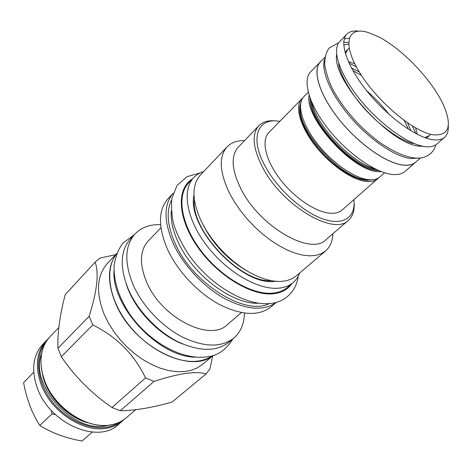 <?xml version="1.0" encoding="UTF-8"?>
<svg xmlns="http://www.w3.org/2000/svg" width="472" height="472" viewBox="0 0 472 472"><rect width="100%" height="100%" fill="white"/><g stroke="black" fill="none" stroke-linecap="round" stroke-linejoin="round"><path stroke-width="0.71" d="M37.371 388.202C31.117 370.036 32.875 355.457 42.657 344.477L46.303 340.648C36.533 351.616 34.81 366.219 41.135 384.45C51.047 411.944 83.969 433.255 107.203 428.116C113.168 426.989 118.265 424.623 122.49 421.024L118.472 424.458C98.306 444.347 49.761 423.915 37.371 388.202M153.978 381.429L145.529 377.913L111.994 407.501L120.26 410.746C135.057 410.575 152.35 407.666 172.138 402.02L206.069 373.948C196.181 370.791 178.817 373.287 153.978 381.429L120.26 410.746M111.994 407.501C91.857 393.695 74.965 376.762 61.307 356.702L57.932 348.271C57.419 332.713 59.855 314.818 65.248 294.593L95.132 262.155L99.887 258.095L115.605 254.668M145.529 377.913C134.255 354.389 116.678 336.725 92.801 324.925L61.307 356.702M92.801 324.925L89.161 316.275L57.932 348.271M213.309 355.363L202.783 364.219L197.473 367.782L191.284 370.266L184.334 371.594L176.746 371.7L168.675 370.567L160.285 368.184L151.772 364.591L143.317 359.853L135.128 354.065L127.387 347.351L120.277 339.864L113.97 331.786L108.607 323.302L104.3 314.612C95.71 292.646 96.719 275.607 107.327 263.506L116.726 253.47M89.161 316.275C97.126 291.065 99.12 273.028 95.132 262.155M212.742 355.841L209.881 368.986L206.069 373.948M213.096 355.434C190.192 375.016 132.785 345.97 115.563 303.266C107.126 282.339 107.486 265.807 116.649 253.676M116.555 253.93C104.636 268.698 108.424 298.003 127.269 323.019C146.025 348.076 176.54 364.018 197.951 361.062C203.703 360.301 208.665 358.449 212.843 355.51M195.992 357.174C159.666 357.906 111.321 306.9 113.994 270.662M233.823 338.111C221.409 347.675 204.317 347.351 182.558 337.144C162.138 326.701 142.756 306.287 133.358 285.342C124.124 262.916 124.691 245.776 135.057 233.911L130.579 238.684C120.171 250.597 119.528 267.724 128.661 290.073C137.96 310.948 157.229 331.238 177.578 341.586C199.278 351.681 216.353 351.929 228.814 342.324L233.823 338.111C240.679 332.099 244.213 323.762 244.431 313.101M135.057 233.911C141.423 227.386 149.937 224.3 160.592 224.654M241.357 312.6L227.398 324.624C210.288 342.235 161.937 318.281 146.875 282.675C139.252 264.509 139.688 250.632 148.178 241.044L160.934 227.752M168.02 250.431C157.984 227.492 157.978 210.264 168.008 198.742L173.141 193.255C163.477 204.783 163.684 221.911 173.755 244.649C183.992 266.066 204.175 287.395 225.02 298.805C247.186 310.033 264.332 311.178 276.445 302.251L270.704 307.083C258.644 316.328 241.499 315.438 219.279 304.411C198.399 293.171 178.18 271.884 168.02 250.431M171.513 200.14C165.973 211.521 167.371 226.359 175.708 244.649C193.662 284.563 246.16 316.269 269.488 303.508M171.248 210.978C170.522 220.477 172.958 231.15 178.552 242.997C193.502 275.577 233.262 304.912 258.65 303.195M193.685 177.655C181.85 189.809 186.298 218.406 206.046 244.708C225.693 271.04 256.915 289.59 277.518 288.25C283.908 287.861 289.112 285.967 293.13 282.569L287.395 287.43C283.347 290.852 278.126 292.77 271.736 293.195C251.11 294.646 219.993 276.291 200.506 250.089C180.912 223.917 176.622 195.355 188.523 183.124L193.685 177.655C196.376 174.829 199.691 172.817 203.633 171.602M293.13 282.569C296.097 280.038 298.286 276.834 299.708 272.958M325.645 250.892L321.267 253.665L315.957 255.34L309.797 255.848L302.9 255.14L295.401 253.222L287.454 250.095L279.241 245.818L270.94 240.472L262.751 234.165L254.862 227.05L247.47 219.279L240.744 211.043L234.838 202.535L229.882 193.962C219.445 172.433 218.501 156.739 227.061 146.886L200.323 175.094C191.443 185.278 191.903 200.972 201.703 222.165L206.4 230.584L212.052 238.897L218.542 246.915L225.71 254.443L233.392 261.311L241.404 267.353L249.558 272.433L257.671 276.45L265.547 279.33L273.017 281.023L279.931 281.513L286.144 280.822L291.543 278.987L296.044 276.079L325.645 250.892C330.205 246.88 332.607 241.168 332.86 233.746M227.061 146.886C231.309 142.544 237.139 140.45 244.561 140.597M258.857 125.694L238.254 147.17C230.649 155.89 231.575 169.849 241.039 189.054C259.765 226.796 310.895 255.977 325.957 239.693L348.501 220.271C334.011 236.159 282.327 205.703 262.697 167.525C252.785 148.108 251.505 134.166 258.857 125.694C263.057 121.51 269.099 119.965 276.981 121.068M353.9 199.685C355.9 217.126 343.64 226.117 323.249 219.043C302.924 212.093 277.583 189.207 265.252 166.404C249.24 137.665 257.789 117.103 279.701 121.404M302.918 97.763L268.822 132.555C261.075 140.249 265.441 160.138 280.049 179.195C294.587 198.275 316.771 212.866 331.067 213.279C335.769 213.427 339.474 212.317 342.188 209.952L378.75 177.767M354.094 202.423C354.773 210.347 352.908 216.3 348.501 220.271M301.891 98.683C294.569 105.929 299.75 125.847 315.048 145.441C330.276 165.052 352.861 180.54 366.98 181.567C371.617 181.915 375.222 180.971 377.783 178.74M308.222 92.199L303.815 96.713C296.516 103.934 301.744 123.853 317.084 143.476C332.353 163.117 354.962 178.658 369.069 179.72C373.706 180.08 377.299 179.153 379.848 176.929L384.591 172.77M309.107 95.297C304.239 117.646 352.501 171.13 378.214 171.643L381.547 171.72M311.909 102.648C316.582 125.882 351.404 162.622 374.355 168.528M366.803 90.901C374.963 97.999 382.367 105.811 389.017 114.336M416.741 161.2L405.082 171.383C402.144 173.903 397.967 174.929 392.562 174.457C375.641 173.041 347.628 153.618 328.376 129.186C309.036 104.766 302.145 80.364 310.7 71.815L321.491 60.717M415.684 162.244C412.811 164.71 408.681 165.672 403.3 165.123C386.474 163.471 358.319 143.712 338.808 119.086C319.208 94.477 312.01 70.08 320.394 61.708M324.966 57.094L320.47 61.779C312.098 70.133 319.284 94.494 338.855 119.068C358.337 143.659 386.444 163.389 403.253 165.041C408.622 165.589 412.746 164.634 415.62 162.162L420.54 157.925M415.921 133.605L412.38 126.018M356.395 66.947L349.003 63.012M324.707 58.923C320.565 70.198 330.754 94.359 350.194 116.95C369.6 139.547 395.135 156.798 410.728 158.545L418.705 158.085M349.138 48.315L347.846 49.395L345.48 53.92M430.6 134.26L429.455 135.488L424.806 137.612M417.36 134.355L415.584 127.906M354.678 63.649L348.336 61.531M436.765 144.078C434.01 146.438 429.974 147.27 424.658 146.568C408.02 144.432 379.606 123.989 359.576 98.984C339.462 73.992 331.627 49.625 339.663 41.636L346.814 34.185C338.914 42.026 346.991 66.381 367.299 91.515C387.518 116.661 416.027 137.358 432.588 139.677C437.88 140.438 441.88 139.659 444.583 137.334L436.765 144.078M344.259 38.899L349.18 38.267M448.264 125.67C448.624 130.939 447.397 134.833 444.583 137.334M358.661 31.14C353.416 30.497 349.463 31.512 346.814 34.185M367.493 32.279C347.014 26.137 341.917 44.203 360.083 73.266C377.972 102.294 414.032 132.225 433.39 134.833C448.701 135.836 452.253 126.343 444.052 106.353C433.361 81.296 402.173 48.392 377.718 36.373L367.493 32.279M33.73 372.225L23.6 382.615C26.556 398.911 31.954 413.195 39.784 425.467C51.767 432.977 65.862 438.169 82.063 441.049L92.317 432.092M55.431 414.628L52.003 413.926L51.277 410.433M52.003 413.926L39.784 425.467M352.926 70.629L361.475 75.443M404.168 120.49L408.522 129.281M411.029 130.838L407.513 122.856M359.292 71.98L351.504 68.039M120.23 421.803C116.495 424.422 112.194 426.186 107.321 427.095C89.102 430.547 64.841 419.077 50.722 399.607C36.533 380.172 34.769 356.153 45.406 342.861M41.412 353.965C29.417 385.288 73.632 433.933 106.737 425.667L108.926 425.195M87.603 422.741C67.036 417.183 47.17 396.226 42.728 375.393M135.753 409.696L126.307 417.767C122.089 421.354 116.991 423.708 111.02 424.824C87.768 429.915 54.717 408.463 44.71 380.874C38.321 362.59 40.008 347.97 49.761 337.008L58.823 327.491M275.701 281.347L274.008 281.471C240.927 285.542 186.393 226.619 193.974 195.125M245.558 270.072C227.327 259.104 213.285 244.23 203.432 225.445M300.788 102.784L299.667 107.268L299.803 112.755L301.213 119.091L303.879 126.089L307.732 133.517L312.665 141.134L318.512 148.68L325.072 155.896L332.135 162.533L339.445 168.368L346.755 173.2L353.823 176.888L360.407 179.325L366.313 180.446L373.623 179.625M300.469 107.805C296.953 130.201 342.047 179.354 366.443 179.596L368.591 179.679M310.069 98.105C307.945 121.08 353.416 169.944 377.535 170.516L378.792 170.604M311.06 100.648C311.903 123.888 353.144 167.401 376.308 169.483M192.558 178.853C176.605 188.116 177.307 217.12 196.771 245.723C216.07 274.362 250.001 295.537 272.09 293.885C281.041 293.224 287.631 289.808 291.879 283.631M183.053 344.135C158.757 335.067 134.077 309.03 126.319 284.28M336.654 54.776C331.462 79.302 390.273 144.479 419.39 146.155L423.484 146.379M343.752 44.928L348.607 44.221M48.109 338.902L46.303 340.648M124.331 419.313L122.49 421.024M126.307 417.767C122.053 421.39 116.914 423.762 110.908 424.894C91.839 428.517 66.334 415.974 52.174 395.271C37.913 374.609 37.441 349.722 49.761 337.008M271.17 280.71C240.561 282.97 190.476 230.13 194.37 199.685M345.014 52.298L347.846 49.395M426.405 138.16L429.455 135.488M200.205 172.935L186.93 176.711L177.029 185.496L171.725 198.812C171.141 210.347 172.174 219.976 174.823 227.699C178.103 236.425 182.54 245.127 188.139 253.8C208.913 284.374 245.416 306.057 269.359 303.52C284.64 302.823 296.375 291.253 298.192 276.315M134.154 234.867L122.932 243.086C118.13 249.54 115.174 257.311 114.059 266.409C113.781 281.837 118.926 297.614 129.499 313.732C148.338 341.12 180.623 360.118 206.329 356.932C217.067 356.171 225.899 350.183 232.814 338.955M338.813 42.645L329.132 48.032C326.128 52.085 324.653 57.779 324.707 65.106C328.783 85.509 334.896 93.609 343.439 106.241C353.062 118.761 361.835 128.461 377.494 140.815C391.76 151.04 404.244 156.775 414.947 158.026C427.13 159.412 434.677 151.223 435.709 144.869M343.746 42.209L348.572 42.616M413.295 143.571C410.251 143.04 405.3 140.916 398.451 137.187C386.881 129.9 376.845 121.741 368.355 112.708C353.723 98.306 338.743 73.066 338.701 63.443"/></g></svg>
